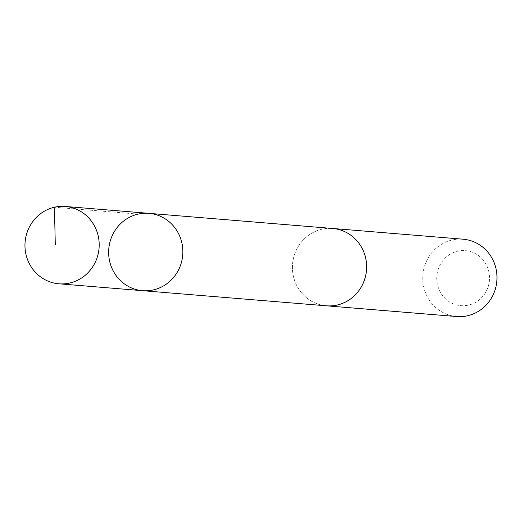<?xml version="1.0" encoding="UTF-8"?>
<svg xmlns="http://www.w3.org/2000/svg" width="523" height="523" viewBox="0 0 523 523"><rect width="100%" height="100%" fill="white"/><g stroke="black" fill="none" stroke-linecap="round" stroke-linejoin="round"><path stroke-width="0.39" stroke-dasharray="2.62 1.96" d="M148.931 213.351A38.8 37.1 -85.3 0 0 108.771 248.974A38.8 37.1 -85.3 0 0 142.563 290.683M326.352 305.798A38.787 37.094 94.7 0 1 293.612 277.151A38.787 37.094 94.7 0 1 308.786 235.154A38.787 37.094 94.7 0 1 332.713 228.486M325.313 305.713A38.8 37.107 94.7 0 1 293.475 276.628A38.8 37.107 94.7 0 1 308.779 235.141A38.8 37.107 94.7 0 1 331.68 228.401M456.684 316.539A38.8 37.107 94.7 0 1 423.937 287.879A38.8 37.107 94.7 0 1 439.117 245.862A38.8 37.107 94.7 0 1 463.051 239.201M448.374 255.374A27.601 26.392 94.7 0 1 489.469 276.013A27.601 26.392 94.7 0 1 451.552 303.026A27.601 26.392 94.7 0 1 448.374 255.374M138.105 214.123L54.438 207.232"/><path stroke-width="0.78" d="M331.68 228.401A38.8 37.107 94.7 0 1 332.713 228.473A38.787 37.094 94.7 0 1 365.446 257.139A38.787 37.094 94.7 0 1 350.273 299.13A38.787 37.094 94.7 0 1 326.352 305.798L142.563 290.683A38.8 37.1 -85.3 0 0 166.491 284.015A38.8 37.1 -85.3 0 0 181.671 242.012A38.8 37.1 -85.3 0 0 148.931 213.351A38.8 37.1 -85.3 0 0 108.771 248.974A38.8 37.1 -85.3 0 0 142.563 290.683A38.8 37.1 -85.3 0 0 166.491 284.015A38.8 37.1 -85.3 0 0 181.671 242.012A38.8 37.1 -85.3 0 0 148.931 213.351L65.264 206.461A38.8 37.107 94.7 0 1 98.01 235.121A38.8 37.107 94.7 0 1 82.83 277.131A38.8 37.107 94.7 0 1 58.896 283.799A38.8 37.107 94.7 0 1 26.15 255.139A38.8 37.107 94.7 0 1 41.33 213.129A38.8 37.107 94.7 0 1 65.264 206.461M148.931 213.351L332.713 228.486A38.8 37.107 94.7 0 1 366.512 270.188A38.8 37.107 94.7 0 1 326.345 305.811A38.8 37.107 94.7 0 1 325.313 305.713M332.713 228.473L463.051 239.201A38.8 37.107 94.7 0 1 496.85 280.91A38.8 37.107 94.7 0 1 456.684 316.539L326.345 305.811M54.438 207.232L55.288 244.574M142.563 290.683L58.896 283.799"/></g></svg>
